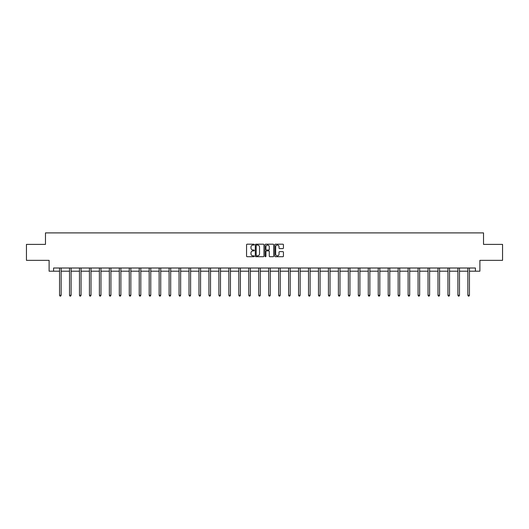 <?xml version="1.0" encoding="UTF-8"?>
<svg xmlns="http://www.w3.org/2000/svg" width="529" height="529" viewBox="0 0 529 529"><rect width="100%" height="100%" fill="white"/><g stroke="black" fill="none" stroke-linecap="round" stroke-linejoin="round"><path stroke-width="0.79" d="M254.284 244.623A0.436 0.436 0 0 0 253.847 244.186L247.188 244.186A0.628 0.628 0 0 0 246.56 244.808L246.56 256.089A0.628 0.628 0 0 0 247.188 256.717L253.847 256.717A0.436 0.436 0 0 0 254.284 256.274A0.436 0.436 0 0 0 253.847 255.838L252.988 255.838A2.004 2.004 0 0 1 250.984 253.834L250.984 252.895A2.004 2.004 0 0 1 252.988 250.885L253.847 250.885A0.436 0.436 0 0 0 254.284 250.448A0.436 0.436 0 0 0 253.847 250.012L252.988 250.012A2.004 2.004 0 0 1 250.984 248.008L250.984 247.063A2.004 2.004 0 0 1 252.988 245.059L253.847 245.059A0.436 0.436 0 0 0 254.284 244.623M282.81 248.604A0.628 0.628 0 0 0 283.438 247.975L283.438 244.808A0.628 0.628 0 0 0 282.81 244.186L275.417 244.186A0.628 0.628 0 0 0 274.789 244.808L274.789 256.089A0.628 0.628 0 0 0 275.417 256.717L282.81 256.717A0.628 0.628 0 0 0 283.438 256.089L283.438 252.267A0.628 0.628 0 0 0 282.81 251.639L279.649 251.639A0.628 0.628 0 0 0 279.021 252.267L279.021 254.165A1.673 1.673 0 0 1 277.348 255.838A1.673 1.673 0 0 1 275.669 254.165L275.669 246.739A1.673 1.673 0 0 1 277.348 245.059A1.673 1.673 0 0 1 279.021 246.739L279.021 247.975A0.628 0.628 0 0 0 279.649 248.604L282.81 248.604M53.581 271.198L53.581 268.005L475.419 268.005L475.419 271.198L479.889 271.198L479.889 260.347L502.55 260.347L502.55 244.385L483.526 244.385L483.526 232.892L45.474 232.892L45.474 244.385L26.45 244.385L26.45 260.347L49.111 260.347L49.111 271.198L59.552 271.198M263.951 244.808A0.628 0.628 0 0 0 263.323 244.186L255.93 244.186A0.628 0.628 0 0 0 255.302 244.808L255.302 256.089A0.628 0.628 0 0 0 255.93 256.717L263.323 256.717A0.628 0.628 0 0 0 263.951 256.089L263.951 244.808M265.677 244.186L273.07 244.186A0.628 0.628 0 0 1 273.698 244.808L273.698 256.089A0.628 0.628 0 0 1 273.07 256.717L269.902 256.717A0.628 0.628 0 0 1 269.281 256.089L269.281 251.513A0.628 0.628 0 0 0 268.653 250.885L266.55 250.885A0.628 0.628 0 0 0 265.928 251.513L265.928 256.274A0.436 0.436 0 0 1 265.485 256.717A0.436 0.436 0 0 1 265.049 256.274L265.049 244.808A0.628 0.628 0 0 1 265.677 244.186M61.146 271.198L69.511 271.198M71.104 271.198L79.469 271.198M81.063 271.198L89.427 271.198M91.021 271.198L99.386 271.198M100.979 271.198L109.344 271.198M110.938 271.198L119.303 271.198M120.896 271.198L129.261 271.198M130.855 271.198L139.22 271.198M140.813 271.198L149.178 271.198M150.772 271.198L159.136 271.198M160.73 271.198L169.095 271.198M170.688 271.198L179.053 271.198M180.647 271.198L189.012 271.198M190.605 271.198L198.97 271.198M200.564 271.198L208.929 271.198M210.522 271.198L218.887 271.198M220.487 271.198L228.845 271.198M230.446 271.198L238.804 271.198M240.404 271.198L248.762 271.198M250.362 271.198L258.721 271.198M260.321 271.198L268.679 271.198M270.279 271.198L278.638 271.198M280.238 271.198L288.596 271.198M290.196 271.198L298.554 271.198M300.155 271.198L308.513 271.198M310.113 271.198L318.478 271.198M320.071 271.198L328.436 271.198M330.03 271.198L338.395 271.198M339.988 271.198L348.353 271.198M349.947 271.198L358.312 271.198M359.905 271.198L368.27 271.198M369.864 271.198L378.228 271.198M379.822 271.198L388.187 271.198M389.78 271.198L398.145 271.198M399.739 271.198L408.104 271.198M409.697 271.198L418.062 271.198M419.656 271.198L428.021 271.198M429.614 271.198L437.979 271.198M439.573 271.198L447.937 271.198M449.531 271.198L457.896 271.198M459.489 271.198L467.854 271.198M469.448 271.198L475.419 271.198M256.618 245.059A0.436 0.436 0 0 0 256.181 245.502L256.181 255.401A0.436 0.436 0 0 0 256.618 255.838L257.53 255.838A2.004 2.004 0 0 0 259.534 253.834L259.534 247.063A2.004 2.004 0 0 0 257.53 245.059L256.618 245.059M269.281 246.765A1.673 1.673 0 0 0 267.601 245.092A1.673 1.673 0 0 0 265.928 246.765L265.928 249.384A0.628 0.628 0 0 0 266.55 250.012L268.653 250.012A0.628 0.628 0 0 0 269.281 249.384L269.281 246.765M61.232 268.005L61.192 268.097A0.641 0.641 0 0 0 61.146 268.335L61.146 295.275L59.552 295.275L59.552 268.335A0.641 0.641 0 0 0 59.506 268.097L59.466 268.005M61.146 295.275L60.67 296.108L60.028 296.108L59.552 295.275M71.19 268.005L71.15 268.097A0.641 0.641 0 0 0 71.104 268.335L71.104 295.275L69.511 295.275L69.511 268.335A0.641 0.641 0 0 0 69.464 268.097L69.425 268.005M71.104 295.275L70.628 296.108L69.987 296.108L69.511 295.275M81.149 268.005L81.109 268.097A0.641 0.641 0 0 0 81.063 268.335L81.063 295.275L79.469 295.275L79.469 268.335A0.641 0.641 0 0 0 79.423 268.097L79.383 268.005M81.063 295.275L80.587 296.108L79.945 296.108L79.469 295.275M91.107 268.005L91.067 268.097A0.641 0.641 0 0 0 91.021 268.335L91.021 295.275L89.427 295.275L89.427 268.335A0.641 0.641 0 0 0 89.381 268.097L89.341 268.005M91.021 295.275L90.545 296.108L89.904 296.108L89.427 295.275M101.065 268.005L101.026 268.097A0.641 0.641 0 0 0 100.979 268.335L100.979 295.275L99.386 295.275L99.386 268.335A0.641 0.641 0 0 0 99.34 268.097L99.3 268.005M100.979 295.275L100.503 296.108L99.862 296.108L99.386 295.275M111.024 268.005L110.984 268.097A0.641 0.641 0 0 0 110.938 268.335L110.938 295.275L109.344 295.275L109.344 268.335A0.641 0.641 0 0 0 109.298 268.097L109.258 268.005M110.938 295.275L110.462 296.108L109.82 296.108L109.344 295.275M120.982 268.005L120.943 268.097A0.641 0.641 0 0 0 120.896 268.335L120.896 295.275L119.303 295.275L119.303 268.335A0.641 0.641 0 0 0 119.256 268.097L119.217 268.005M120.896 295.275L120.42 296.108L119.779 296.108L119.303 295.275M130.941 268.005L130.901 268.097A0.641 0.641 0 0 0 130.855 268.335L130.855 295.275L129.261 295.275L129.261 268.335A0.641 0.641 0 0 0 129.215 268.097L129.175 268.005M130.855 295.275L130.379 296.108L129.737 296.108L129.261 295.275M140.899 268.005L140.859 268.097A0.641 0.641 0 0 0 140.813 268.335L140.813 295.275L139.22 295.275L139.22 268.335A0.641 0.641 0 0 0 139.173 268.097L139.134 268.005M140.813 295.275L140.337 296.108L139.696 296.108L139.22 295.275M150.858 268.005L150.818 268.097A0.641 0.641 0 0 0 150.772 268.335L150.772 295.275L149.178 295.275L149.178 268.335A0.641 0.641 0 0 0 149.132 268.097L149.092 268.005M150.772 295.275L150.296 296.108L149.654 296.108L149.178 295.275M160.816 268.005L160.776 268.097A0.641 0.641 0 0 0 160.73 268.335L160.73 295.275L159.136 295.275L159.136 268.335A0.641 0.641 0 0 0 159.09 268.097L159.05 268.005M160.73 295.275L160.254 296.108L159.613 296.108L159.136 295.275M170.774 268.005L170.735 268.097A0.641 0.641 0 0 0 170.688 268.335L170.688 295.275L169.095 295.275L169.095 268.335A0.641 0.641 0 0 0 169.049 268.097L169.009 268.005M170.688 295.275L170.212 296.108L169.571 296.108L169.095 295.275M180.733 268.005L180.693 268.097A0.641 0.641 0 0 0 180.647 268.335L180.647 295.275L179.053 295.275L179.053 268.335A0.641 0.641 0 0 0 179.007 268.097L178.967 268.005M180.647 295.275L180.171 296.108L179.529 296.108L179.053 295.275M190.691 268.005L190.652 268.097A0.641 0.641 0 0 0 190.605 268.335L190.605 295.275L189.012 295.275L189.012 268.335A0.641 0.641 0 0 0 188.965 268.097L188.926 268.005M190.605 295.275L190.129 296.108L189.488 296.108L189.012 295.275M200.65 268.005L200.61 268.097A0.641 0.641 0 0 0 200.564 268.335L200.564 295.275L198.97 295.275L198.97 268.335A0.641 0.641 0 0 0 198.924 268.097L198.884 268.005M200.564 295.275L200.088 296.108L199.453 296.108L198.97 295.275M210.608 268.005L210.568 268.097A0.641 0.641 0 0 0 210.522 268.335L210.522 295.275L208.929 295.275L208.929 268.335A0.641 0.641 0 0 0 208.882 268.097L208.843 268.005M210.522 295.275L210.046 296.108L209.411 296.108L208.929 295.275M220.567 268.005L220.533 268.097A0.641 0.641 0 0 0 220.487 268.335L220.487 295.275L218.887 295.275L218.887 268.335A0.641 0.641 0 0 0 218.841 268.097L218.801 268.005M220.487 295.275L220.004 296.108L219.37 296.108L218.887 295.275M230.525 268.005L230.492 268.097A0.641 0.641 0 0 0 230.446 268.335L230.446 295.275L228.845 295.275L228.845 268.335A0.641 0.641 0 0 0 228.799 268.097L228.766 268.005M230.446 295.275L229.963 296.108L229.328 296.108L228.845 295.275M240.483 268.005L240.45 268.097A0.641 0.641 0 0 0 240.404 268.335L240.404 295.275L238.804 295.275L238.804 268.335A0.641 0.641 0 0 0 238.758 268.097L238.724 268.005M240.404 295.275L239.921 296.108L239.287 296.108L238.804 295.275M250.442 268.005L250.409 268.097A0.641 0.641 0 0 0 250.362 268.335L250.362 295.275L248.762 295.275L248.762 268.335A0.641 0.641 0 0 0 248.716 268.097L248.683 268.005M250.362 295.275L249.88 296.108L249.245 296.108L248.762 295.275M260.4 268.005L260.367 268.097A0.641 0.641 0 0 0 260.321 268.335L260.321 295.275L258.721 295.275L258.721 268.335A0.641 0.641 0 0 0 258.674 268.097L258.641 268.005M260.321 295.275L259.838 296.108L259.203 296.108L258.721 295.275M270.359 268.005L270.326 268.097A0.641 0.641 0 0 0 270.279 268.335L270.279 295.275L268.679 295.275L268.679 268.335A0.641 0.641 0 0 0 268.633 268.097L268.6 268.005M270.279 295.275L269.797 296.108L269.162 296.108L268.679 295.275M280.317 268.005L280.284 268.097A0.641 0.641 0 0 0 280.238 268.335L280.238 295.275L278.638 295.275L278.638 268.335A0.641 0.641 0 0 0 278.591 268.097L278.558 268.005M280.238 295.275L279.755 296.108L279.12 296.108L278.638 295.275M290.276 268.005L290.242 268.097A0.641 0.641 0 0 0 290.196 268.335L290.196 295.275L288.596 295.275L288.596 268.335A0.641 0.641 0 0 0 288.55 268.097L288.517 268.005M290.196 295.275L289.713 296.108L289.079 296.108L288.596 295.275M300.234 268.005L300.201 268.097A0.641 0.641 0 0 0 300.155 268.335L300.155 295.275L298.554 295.275L298.554 268.335A0.641 0.641 0 0 0 298.508 268.097L298.475 268.005M300.155 295.275L299.672 296.108L299.037 296.108L298.554 295.275M310.199 268.005L310.159 268.097A0.641 0.641 0 0 0 310.113 268.335L310.113 295.275L308.513 295.275L308.513 268.335A0.641 0.641 0 0 0 308.467 268.097L308.433 268.005M310.113 295.275L309.63 296.108L308.996 296.108L308.513 295.275M320.157 268.005L320.118 268.097A0.641 0.641 0 0 0 320.071 268.335L320.071 295.275L318.478 295.275L318.478 268.335A0.641 0.641 0 0 0 318.432 268.097L318.392 268.005M320.071 295.275L319.589 296.108L318.954 296.108L318.478 295.275M330.116 268.005L330.076 268.097A0.641 0.641 0 0 0 330.03 268.335L330.03 295.275L328.436 295.275L328.436 268.335A0.641 0.641 0 0 0 328.39 268.097L328.35 268.005M330.03 295.275L329.547 296.108L328.912 296.108L328.436 295.275M340.074 268.005L340.035 268.097A0.641 0.641 0 0 0 339.988 268.335L339.988 295.275L338.395 295.275L338.395 268.335A0.641 0.641 0 0 0 338.348 268.097L338.309 268.005M339.988 295.275L339.512 296.108L338.871 296.108L338.395 295.275M350.033 268.005L349.993 268.097A0.641 0.641 0 0 0 349.947 268.335L349.947 295.275L348.353 295.275L348.353 268.335A0.641 0.641 0 0 0 348.307 268.097L348.267 268.005M349.947 295.275L349.471 296.108L348.829 296.108L348.353 295.275M359.991 268.005L359.951 268.097A0.641 0.641 0 0 0 359.905 268.335L359.905 295.275L358.312 295.275L358.312 268.335A0.641 0.641 0 0 0 358.265 268.097L358.226 268.005M359.905 295.275L359.429 296.108L358.788 296.108L358.312 295.275M369.95 268.005L369.91 268.097A0.641 0.641 0 0 0 369.864 268.335L369.864 295.275L368.27 295.275L368.27 268.335A0.641 0.641 0 0 0 368.224 268.097L368.184 268.005M369.864 295.275L369.387 296.108L368.746 296.108L368.27 295.275M379.908 268.005L379.868 268.097A0.641 0.641 0 0 0 379.822 268.335L379.822 295.275L378.228 295.275L378.228 268.335A0.641 0.641 0 0 0 378.182 268.097L378.142 268.005M379.822 295.275L379.346 296.108L378.704 296.108L378.228 295.275M389.866 268.005L389.827 268.097A0.641 0.641 0 0 0 389.78 268.335L389.78 295.275L388.187 295.275L388.187 268.335A0.641 0.641 0 0 0 388.141 268.097L388.101 268.005M389.78 295.275L389.304 296.108L388.663 296.108L388.187 295.275M399.825 268.005L399.785 268.097A0.641 0.641 0 0 0 399.739 268.335L399.739 295.275L398.145 295.275L398.145 268.335A0.641 0.641 0 0 0 398.099 268.097L398.059 268.005M399.739 295.275L399.263 296.108L398.621 296.108L398.145 295.275M409.783 268.005L409.744 268.097A0.641 0.641 0 0 0 409.697 268.335L409.697 295.275L408.104 295.275L408.104 268.335A0.641 0.641 0 0 0 408.057 268.097L408.018 268.005M409.697 295.275L409.221 296.108L408.58 296.108L408.104 295.275M419.742 268.005L419.702 268.097A0.641 0.641 0 0 0 419.656 268.335L419.656 295.275L418.062 295.275L418.062 268.335A0.641 0.641 0 0 0 418.016 268.097L417.976 268.005M419.656 295.275L419.18 296.108L418.538 296.108L418.062 295.275M429.7 268.005L429.66 268.097A0.641 0.641 0 0 0 429.614 268.335L429.614 295.275L428.021 295.275L428.021 268.335A0.641 0.641 0 0 0 427.974 268.097L427.935 268.005M429.614 295.275L429.138 296.108L428.497 296.108L428.021 295.275M439.659 268.005L439.619 268.097A0.641 0.641 0 0 0 439.573 268.335L439.573 295.275L437.979 295.275L437.979 268.335A0.641 0.641 0 0 0 437.933 268.097L437.893 268.005M439.573 295.275L439.096 296.108L438.455 296.108L437.979 295.275M449.617 268.005L449.577 268.097A0.641 0.641 0 0 0 449.531 268.335L449.531 295.275L447.937 295.275L447.937 268.335A0.641 0.641 0 0 0 447.891 268.097L447.851 268.005M449.531 295.275L449.055 296.108L448.413 296.108L447.937 295.275M459.575 268.005L459.536 268.097A0.641 0.641 0 0 0 459.489 268.335L459.489 295.275L457.896 295.275L457.896 268.335A0.641 0.641 0 0 0 457.849 268.097L457.81 268.005M459.489 295.275L459.013 296.108L458.372 296.108L457.896 295.275M469.534 268.005L469.494 268.097A0.641 0.641 0 0 0 469.448 268.335L469.448 295.275L467.854 295.275L467.854 268.335A0.641 0.641 0 0 0 467.808 268.097L467.768 268.005M469.448 295.275L468.972 296.108L468.33 296.108L467.854 295.275"/></g></svg>
